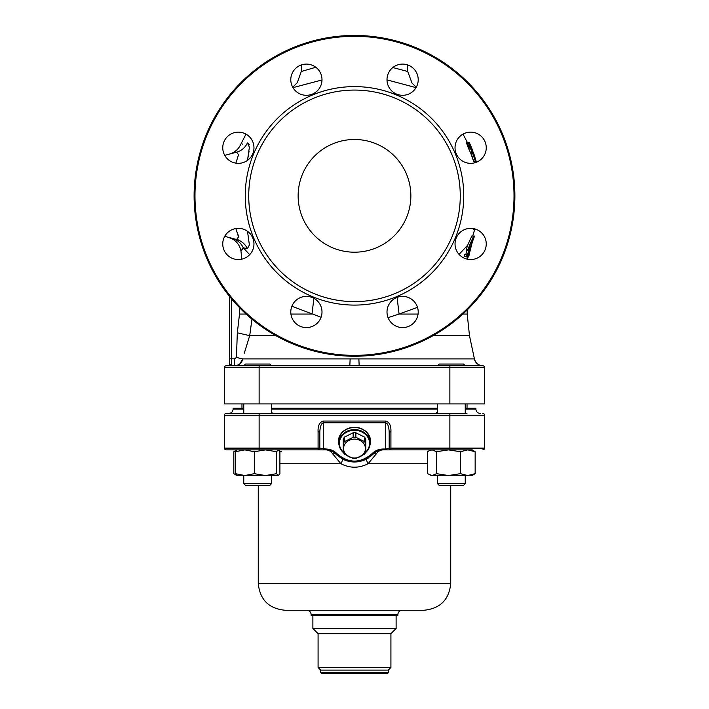 <?xml version="1.0" encoding="UTF-8"?>
<svg xmlns="http://www.w3.org/2000/svg" width="709" height="709" viewBox="0 0 709 709"><rect width="100%" height="100%" fill="white"/><g stroke="black" fill="none" stroke-linecap="round" stroke-linejoin="round"><path stroke-width="1.06" d="M247.494 231.302L249.391 244.968L247.379 248.691L243.249 247.76L249.692 254.673M235.867 163.141L238.525 154.704L236.558 152.187C226.977 154.757 226.977 154.757 236.558 152.187L224.735 155.36L236.558 152.187A17.344 16.874 -105 0 0 247.379 142.996C238.463 144.999 238.463 144.999 247.379 142.996L249.391 147.162L247.494 160.385L249.063 151.247M242.77 144.024L242.318 144.131M249.249 144.884L249.116 144.317M248.487 143.227L247.618 142.961M248.584 237.24L248.363 235.929M459.051 254.398L467.692 245.154L471.795 236.062L473.63 236.062L472.07 241.468L471.086 242.061M321.992 79.975L292.959 87.65M416.041 87.641L387.008 79.887M470.998 152.71L473.683 161.581L470.554 152.603C467.453 146.958 463.934 135.685 469.358 148.11M475.934 229.273L473.568 229.273L473.772 228.661M470.989 245.979L468.755 256.782M473.116 240.014A126.574 126.574 0 0 0 474.427 236.319L474.365 236.319M473.63 236.062L469.34 245.766C468.011 249.834 467.887 251.03 468.977 249.364L467.603 254.513L464.617 254.513L464.147 256.667L467.497 256.667L470.164 246.369L469.455 246.129M467.692 245.154C466.176 249.657 466.008 251.057 467.169 249.364L465.822 254.513M417.512 307.351L399.07 314.052L397.093 297.39M251.97 319.183L249.701 335.676L244.304 353.153M418.08 314.052L399.07 314.052L388.062 317.641M321.08 317.26L291.878 306.253M358.86 358.905L359.171 365.773L349.829 365.773L350.14 358.905L474.339 358.905A8.668 8.668 -90 0 0 482.811 365.773A1.737 1.737 0 0 1 484.548 367.501L484.548 403.917L224.452 403.917L224.452 367.501A1.737 1.737 0 0 1 226.189 365.773L349.829 365.773M359.171 365.773L482.811 365.773A1.737 1.737 0 0 1 484.548 367.501L259.131 367.501L259.131 403.917M239.934 363.761L242.744 358.905C241.955 362.946 239.243 365.241 234.608 365.773L231.391 365.773L229.654 364.036L229.654 296.539M229.654 363.105L229.654 364.036A1.737 1.737 0 0 1 227.917 365.773L228.263 365.773M230.54 365.773L231.391 365.773L229.654 364.036M437.533 365.773L439.226 364.036L463.5 364.036L465.237 365.773M243.763 365.773L245.5 364.036L269.774 364.036L271.467 365.773M237.019 365.401L237.621 365.179M237.914 365.055L239.899 363.788M232.127 238.304C237.231 239.784 240.945 242.939 243.249 247.76C240.342 251.917 240.493 251.952 243.71 247.866M313.883 298.294L312.013 314.052L290.92 314.052M392.821 67.541L407.728 71.494L412.018 83.086L416.28 87.225M292.72 87.225L297.275 82.705L301.272 71.485L315.824 67.266M247.379 248.691A17.344 16.874 -75 0 0 236.558 239.491L224.735 236.327L236.558 239.491L238.516 236.966L235.867 228.546M238.002 234.599L238.508 236.877M238.242 239.155L236.638 239.518M231.391 298.649L231.391 358.834L234.608 358.834L234.608 365.773M234.608 358.834L236.425 357.46L237.329 332.796L239.5 314.052L239.5 307.644M236.425 357.46L242.744 358.905L350.14 358.905M237.329 332.796L249.701 335.676L275.943 335.676M306.394 296.38A15.607 15.607 0 0 1 319.91 319.786A15.607 15.607 0 0 1 292.879 319.786A15.607 15.607 0 0 1 306.394 296.38M354.5 36.319A159.525 159.525 0 0 0 216.351 275.606A159.525 159.525 0 0 0 492.649 275.606A159.525 159.525 0 0 0 354.5 36.319M391.572 300.953A15.607 15.607 0 0 1 417.681 307.945A15.607 15.607 0 0 1 398.573 327.062A15.607 15.607 0 0 1 391.572 300.953M455.036 243.949A15.607 15.607 0 0 1 478.442 230.434A15.607 15.607 0 0 1 478.442 257.464A15.607 15.607 0 0 1 455.036 243.949M459.609 158.772A15.607 15.607 0 0 1 466.602 132.663A15.607 15.607 0 0 1 485.718 151.77A15.607 15.607 0 0 1 459.609 158.772M402.606 95.307A15.607 15.607 0 0 1 389.09 71.893A15.607 15.607 0 0 1 416.121 71.893A15.607 15.607 0 0 1 402.606 95.307M317.428 90.734A15.607 15.607 0 0 1 291.319 83.742A15.607 15.607 0 0 1 310.427 64.625A15.607 15.607 0 0 1 317.428 90.734M253.964 147.738A15.607 15.607 0 0 1 230.558 161.253A15.607 15.607 0 0 1 230.558 134.223A15.607 15.607 0 0 1 253.964 147.738M249.391 232.915A15.607 15.607 0 0 1 242.398 259.024A15.607 15.607 0 0 1 223.282 239.908A15.607 15.607 0 0 1 249.391 232.915M354.5 86.604A109.239 109.239 0 0 1 449.107 250.463A109.239 109.239 0 0 1 259.893 250.463A109.239 109.239 0 0 1 354.5 86.604M354.5 90.07A105.774 105.774 0 0 1 446.103 248.726A105.774 105.774 0 0 1 262.897 248.726A105.774 105.774 0 0 1 354.5 90.07M354.5 252.2A56.357 56.357 0 0 0 403.306 167.661A56.357 56.357 0 0 0 305.694 167.661A56.357 56.357 0 0 0 354.5 252.2M473.47 152.71L476.262 161.581L473.302 152.603C470.829 146.887 466.425 135.711 471.733 148.11L476.262 161.581L473.302 152.603L472.823 152.603M469.154 142.42L471.733 148.11M471.751 148.225L470.129 144.539L471.751 148.225M474.87 156.76L473.772 153.693L474.87 156.76M472.85 152.71L475.491 161.581L472.407 152.603C469.349 146.958 465.902 135.676 471.237 148.11L475.491 161.581L472.407 152.603L470.554 152.603M466.425 142.42L468.348 142.42L471.237 148.11M471.148 148.225L469.34 144.539L472.159 151.407L471.148 148.225M474.259 156.76L473 153.693L474.933 159.631L474.259 156.76M466.593 250.144L468.41 250.144L468.977 249.364M467.603 254.513L466.433 254.513L465.946 256.667M469.101 247.99L470.094 246.129C468.835 248.868 468.738 248.558 469.801 245.199C472.788 237.861 473.417 236.815 471.707 242.061L472.823 238.366M469.34 245.766L469.801 245.199M473.647 236.07L474.41 236.07L472.38 241.946C475.252 234.014 475.003 234.333 471.653 242.895L468.516 257.021L466.77 257.021M468.516 257.021L472.327 242.008C469.952 248.824 469.801 249.019 471.884 242.593L471.653 242.895M472.327 242.008C469.952 248.824 469.801 249.019 471.884 242.593C474.02 237.196 474.161 237.001 472.327 242.008L473.656 238.224M354.5 35.45A160.394 160.394 0 0 1 493.402 276.04A160.394 160.394 0 0 1 215.598 276.04A160.394 160.394 0 0 1 354.5 35.45M271.512 411.681L272.088 412.284M435.787 413.453L437.488 411.681L435.787 413.453M471.972 449.869L383.152 449.869C379.28 449.923 375.956 451.332 373.182 454.088C360.73 464.572 348.27 464.572 335.818 454.088C333.044 451.332 329.72 449.923 325.848 449.869L226.189 449.869A1.737 1.737 0 0 1 224.452 448.132L224.452 415.19A1.737 1.737 0 0 1 226.189 413.453A1.737 1.737 0 0 0 224.452 415.19A1.737 1.737 0 0 1 226.189 413.453L466.965 413.453M449.869 413.453L449.869 415.19L484.548 415.19A1.737 1.737 0 0 0 482.811 413.453A1.737 1.737 0 0 1 484.548 415.19L484.548 448.132A1.737 1.737 0 0 1 482.811 449.869M243.763 409.12L233.119 409.12L233.119 408.251L243.763 408.251M271.512 408.251L437.488 408.251M465.237 408.251L475.881 408.251L475.881 409.12C476.138 411.752 477.582 413.196 480.215 413.453M382.638 449.878L383.152 449.001L385.714 449.001L385.714 449.869L390.916 449.869A1.737 1.737 0 0 1 389.179 448.132L389.179 431.914L390.916 431.914L390.916 448.132L449.869 448.132L449.869 415.19L224.452 415.19M389.179 431.914C388.887 426.481 387.734 423.441 385.714 422.786L385.714 449.001L390.916 448.132L390.916 449.869M383.126 449.869L383.152 449.869C380.387 449.905 378.039 451.305 376.116 454.088A5.202 2.535 44.1 0 0 373.182 454.088L371.941 453.751C375.034 450.649 378.774 449.072 383.152 449.001M376.116 454.088L368.068 463.739C359.029 468.348 349.989 468.348 340.932 463.739L332.884 454.088A5.202 2.535 135.9 0 1 335.818 454.088L337.059 453.751C348.686 463.526 360.314 463.526 371.941 453.751M319.821 431.914L318.084 431.914C317.783 425.754 319.511 422.13 323.286 421.049L385.714 421.049L385.714 422.786L323.286 422.786C321.266 423.441 320.113 426.481 319.821 431.914L319.821 448.132L325.848 449.001C330.226 449.072 333.966 450.649 337.059 453.751M236.257 450.295L235.193 450.818L236.833 449.869L259.131 449.869L259.131 448.132L319.821 448.132A1.737 1.737 0 0 1 318.084 449.869L323.286 449.869L318.084 449.869L318.084 431.914M385.714 421.049C389.48 422.13 391.217 425.754 390.916 431.914M369.974 444.853A16.041 13.888 180 0 0 370.541 441.202A16.041 13.888 180 0 0 354.5 427.305A16.041 13.888 180 0 0 338.459 441.202A16.041 13.888 180 0 0 339.026 444.853M338.477 440.546A16.041 13.888 180 0 0 338.893 443.107A15.607 13.515 0 0 1 354.5 429.592A15.607 13.515 0 0 1 370.107 443.107A16.041 13.888 180 0 0 370.523 440.546M427.562 463.739L368.068 463.739A5.202 0.656 62.7 0 1 366.411 459.113L368.388 457.987M370.071 456.826L373.182 454.088M279.904 463.739L340.932 463.739A5.202 0.656 117.3 0 0 342.589 459.113C350.538 462.959 358.479 462.959 366.411 459.113M336.598 454.859L342.589 459.113M332.884 454.088C330.961 451.305 328.613 449.905 325.848 449.869L325.848 449.001M484.548 448.132L449.869 448.132L449.869 449.869L467.772 449.869L460.38 451.73L448.478 449.869L436.584 451.73L432.073 449.869L428.91 450.818L427.562 451.73L427.562 473.674L432.073 475.535L428.91 474.587M281.438 451.73L279.47 450.897M235.193 450.818L233.846 451.73L233.846 473.674L236.257 475.11M472.167 449.869L475.154 451.73L467.772 449.869M436.584 473.674L448.478 475.535L460.38 473.674L467.772 475.535L475.154 473.674L472.167 475.535L432.073 475.535L436.584 473.674L436.584 451.73M437.488 475.535L437.488 483.68L465.237 483.68L465.237 475.535M465.237 483.68L463.5 485.417L439.226 485.417L437.488 483.68M460.38 473.674L460.38 451.73M475.154 473.674L475.154 451.73M278.442 449.869L279.904 451.73L279.904 473.674L278.247 475.535L276.581 473.674L276.581 451.73L265.45 449.869L254.309 451.73L244.835 449.869L235.37 451.73L237.028 449.869M276.581 473.674L265.45 475.535L254.309 473.674L254.309 451.73M254.309 473.674L244.835 475.535L235.37 473.674L235.37 451.73M278.247 449.869L276.581 451.73M235.37 473.674L237.028 475.535M278.247 475.535L236.833 475.535L235.193 474.587M244.844 475.535L243.763 475.535L243.763 483.68L271.512 483.68L271.512 475.535M271.512 483.68L269.774 485.417L245.5 485.417L243.763 483.68L243.763 475.535M258.262 583.383L450.738 583.383C449.143 599.708 440.183 608.668 423.858 610.263L285.142 610.263C268.817 608.668 259.857 599.708 258.262 583.383L258.262 485.417M397.846 614.597L311.154 614.597L311.154 615.465L397.846 615.465L397.846 614.597C398.103 611.964 399.548 610.52 402.18 610.263M320.69 672.681L388.31 672.681L387.442 673.55L321.558 673.55L320.69 672.681L320.69 670.085L318.084 667.479L318.084 633.669L312.882 628.466L396.118 628.466L396.118 615.465M312.882 628.466L312.882 615.465M318.084 633.669L390.916 633.669L396.118 628.466M318.084 667.479L390.916 667.479L390.916 633.669M320.69 670.085L388.31 670.085L390.916 667.479M338.893 440.892A15.607 13.515 0 0 1 338.893 440.768L338.893 439.899A15.607 13.515 0 0 1 339.372 436.593M369.628 436.593A15.607 13.515 0 0 1 370.107 439.899L370.107 440.768A15.607 13.515 0 0 1 370.107 440.892M338.893 440.768A15.607 13.515 0 0 1 346.586 429.113M362.414 429.113A15.607 13.515 0 0 1 370.107 440.768M241.964 408.251L241.964 403.917M365.463 452.723A15.607 13.515 0 0 0 370.107 443.107L370.107 441.025A15.607 13.515 180 0 0 354.5 427.509A15.607 13.515 180 0 0 338.893 441.025L338.893 443.107A15.607 13.515 0 0 0 343.537 452.723M365.773 452.05A15.084 13.063 180 0 0 369.584 443.364A15.084 13.063 180 0 0 349.138 431.152A15.084 13.063 180 0 0 343.227 452.05M344.574 437.054L344.574 441.565A12.31 10.662 180 0 0 343.227 443.586L343.227 439.075A12.31 10.662 0 0 1 344.574 437.054L353.153 432.765A12.31 10.662 0 0 1 355.847 432.765L364.426 437.054A12.31 10.662 0 0 1 365.773 439.075L365.773 447.654M343.227 439.075L343.227 452.165A12.31 10.662 180 0 0 344.574 454.185L353.153 458.475A12.31 10.662 180 0 0 355.847 458.475L364.426 454.185A12.31 10.662 180 0 0 365.773 452.165L365.773 443.586A12.31 10.662 180 0 0 364.426 441.565L355.847 437.276A12.31 10.662 180 0 0 353.153 437.276L344.574 441.565M364.426 437.054L364.426 441.565M355.847 432.765L355.847 437.276M353.153 432.765L353.153 437.276M343.573 448.567A10.927 9.456 0 0 1 359.959 440.378A10.927 9.456 0 0 1 359.959 456.764A10.927 9.456 0 0 1 343.573 448.567M467.204 309.957L467.204 314.052L462.915 314.052M433.057 335.676L469.482 335.676L474.418 358.905C475.624 363.15 478.424 365.445 482.829 365.773A1.737 1.737 0 0 1 484.548 367.501M259.131 365.773L259.131 367.501L224.452 367.501M449.869 365.773L449.869 403.917M229.654 358.834L231.391 358.834L231.391 365.773M239.5 314.052L246.085 314.052M465.237 409.12L475.881 409.12M484.548 415.19A1.737 1.737 0 0 0 482.811 413.453M259.131 413.453L259.131 448.132L224.452 448.132A1.737 1.737 0 0 0 226.189 449.869M271.512 409.12L437.488 409.12M323.286 421.049L323.286 449.869M229.388 154.11C234.599 152.603 238.366 149.395 240.706 144.494L245.979 134.116M472.69 236.062L474.791 229.273M463.021 134.116L467.337 142.42M474.551 161.581L474.879 162.751M467.311 257.021L467.222 259.175M467.204 314.052L469.482 335.676M228.395 237.302L232.8 239.172C237.223 241.929 239.943 245.855 240.963 250.968L241.787 259.175M301.272 71.485L301.626 64.838M407.374 64.838L407.728 71.494M473.709 161.581L475.517 161.581M469.154 249.488L469.863 249.488M437.488 403.917L437.488 413.453M465.237 403.917L465.237 413.453M243.763 403.917L243.763 413.453M271.512 403.917L271.512 413.453M430.558 449.869L428.91 450.818M245.5 485.417L243.763 483.68M450.738 583.383L450.738 485.417M311.154 614.597C310.897 611.964 309.452 610.52 306.82 610.263M388.31 672.681L388.31 670.085M233.119 409.12C232.862 411.752 231.418 413.196 228.785 413.453M467.036 408.251L467.036 403.917"/></g></svg>
